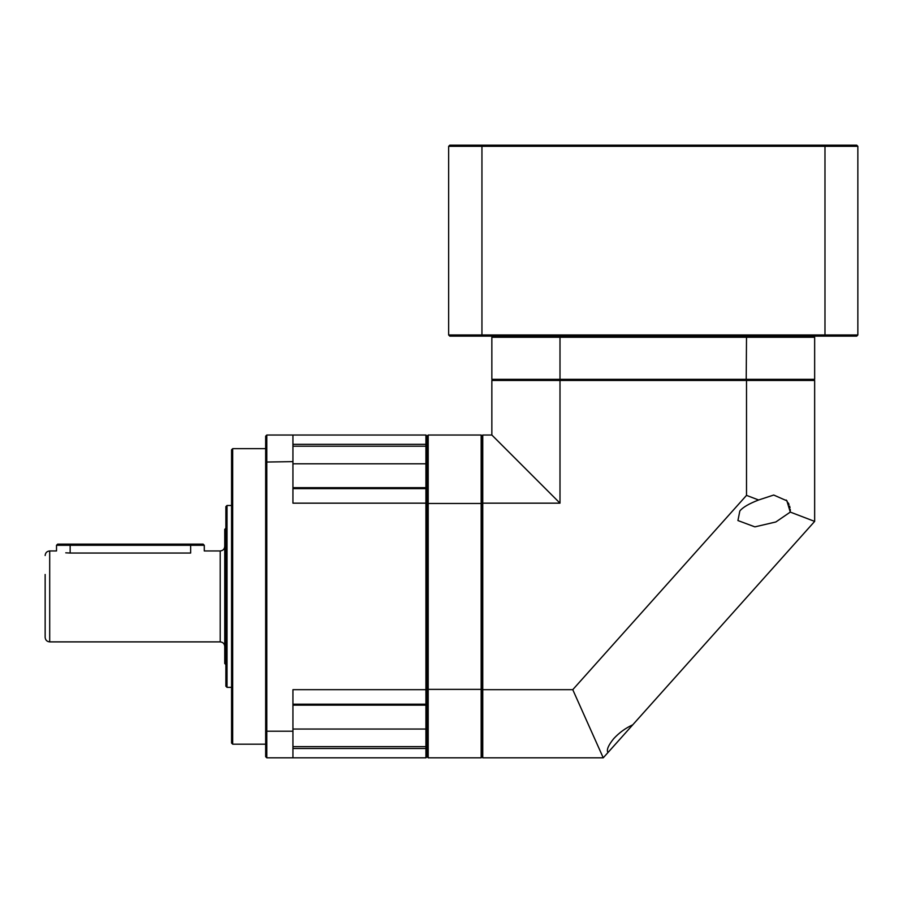 <?xml version="1.0" encoding="UTF-8"?>
<svg xmlns="http://www.w3.org/2000/svg" width="903" height="903" viewBox="0 0 903 903"><rect width="100%" height="100%" fill="white"/><g stroke="black" fill="none" stroke-linecap="round" stroke-linejoin="round"><path stroke-width="1.35" d="M231.563 596.42L231.563 743.045L232.692 744.185L232.692 448.656L231.563 449.796L231.563 596.42M265.663 730.787L266.791 731.204L266.791 435.02L265.663 436.16L265.663 756.691L266.791 757.82L266.791 731.204L292.933 731.204L292.933 689.678L425.923 689.678L425.923 503.163L292.933 503.163L292.933 461.636L265.663 462.054M482.304 503.468L482.304 756.691L481.164 757.82L481.164 435.02L482.304 436.16L482.304 503.468L427.063 503.468L427.063 756.691L425.923 757.82L266.791 757.82M292.933 757.82L292.933 731.204M292.933 461.636L292.933 435.02L425.923 435.02L427.063 436.16L428.203 435.02L481.164 435.02M266.791 435.02L292.933 435.02M292.933 446.195L427.063 446.195L427.063 436.16L427.063 503.468L427.063 489.302L425.923 488.636L425.923 487.676L427.063 488.816L425.923 487.676L425.923 435.02M481.164 757.82L428.203 757.82L427.063 756.691L427.063 746.657L425.923 746.657L425.923 689.678L427.063 689.373L427.063 503.468L425.923 503.163L425.923 488.636L292.933 488.636M292.933 704.205L425.923 704.205L427.063 703.55L427.063 689.373L482.304 689.373M425.923 487.676L427.063 488.816L425.923 487.676L292.933 487.676M425.923 705.164L427.063 704.035L425.923 705.164L427.063 704.035L425.923 705.164L292.933 705.164M425.923 757.82L425.923 746.657L292.933 746.657M231.563 505.488L227.014 505.488L227.014 687.352L231.563 687.352M227.014 505.488L225.874 506.628L225.874 686.212L227.014 687.352M225.874 528.221L224.734 529.361L224.734 663.479L225.874 664.619M224.734 646.435C224.475 643.67 222.951 642.157 220.197 641.886L220.197 550.954L204.281 550.954L204.281 545.277L203.141 544.137L70.152 544.137L70.152 553.054C52.521 550.751 52.521 550.751 70.152 553.054L190.646 553.054C208.277 550.751 208.277 550.751 190.646 553.054L190.646 545.277L56.517 545.277L56.517 550.954L49.699 550.954L49.699 641.886C46.933 641.615 45.421 640.103 45.15 637.337L45.15 574.477M70.152 553.054L65.761 552.828M45.15 618.374L45.15 596.42M204.281 545.277L190.646 545.277L190.646 544.137M70.152 544.137L57.657 544.137L56.517 545.277M560.3 336.13L559.995 337.27L491.853 337.27L492.993 336.13M813.524 336.13L814.653 337.27L746.51 337.27L746.205 336.13M746.205 380.456L746.51 337.27L559.995 337.27L559.995 379.328L814.653 379.328L813.524 380.456M814.653 337.27L814.653 379.328M492.993 380.456L491.853 379.328L559.995 379.328L560.3 380.456M491.853 379.328L491.853 337.27M613.701 738.665C619.187 732.728 625.542 728.1 632.777 724.793L607.967 752.549C606.319 750.054 608.227 745.426 613.701 738.665M620.372 738.665L603.238 757.82L482.755 757.82L482.755 689.678L572.762 689.678L603.238 757.82M814.653 521.403L790.283 512.091L786.863 500.815L773.724 495.036L758.599 499.991L746.51 495.375L746.51 380.456L814.653 380.456L814.653 521.403L632.777 724.793M790.328 510.872L790.249 509.315M790.012 507.678L789.606 506.064M789.03 504.438L788.274 502.892M787.281 501.346L786.174 500.014M790.283 512.091L775.846 521.968L754.874 526.867L737.932 520.546L739.839 510.951C742.797 507.328 749.061 503.682 758.599 499.991M746.51 495.375L572.762 689.678M746.51 380.456L491.853 380.456L491.853 435.02L482.755 435.02L482.755 689.678M559.995 380.456L559.995 503.163L482.755 503.163M559.995 503.163L491.853 435.02M428.203 435.02L428.203 757.82M824.563 336.13L824.981 334.99L448.656 334.99L449.796 336.13L856.71 336.13L857.85 334.99L824.981 334.99L824.981 146.309L448.656 146.309L449.796 145.18L481.942 145.18L481.942 336.13M448.656 334.99L448.656 146.309M857.85 146.309L824.981 146.309L824.563 145.18L856.71 145.18L857.85 146.309L857.85 334.99M481.942 145.18L824.563 145.18M292.933 463.803L427.063 463.803M427.063 445.258L425.923 444.332L292.933 444.332M427.063 729.037L292.933 729.037M292.933 748.508L425.923 748.508L427.063 747.582M265.663 448.656L232.692 448.656M265.663 744.185L232.692 744.185M220.197 550.954C222.951 550.683 224.475 549.171 224.734 546.405M220.197 641.886L49.699 641.886M49.699 550.954C46.933 551.225 45.421 552.738 45.15 555.503"/></g></svg>
